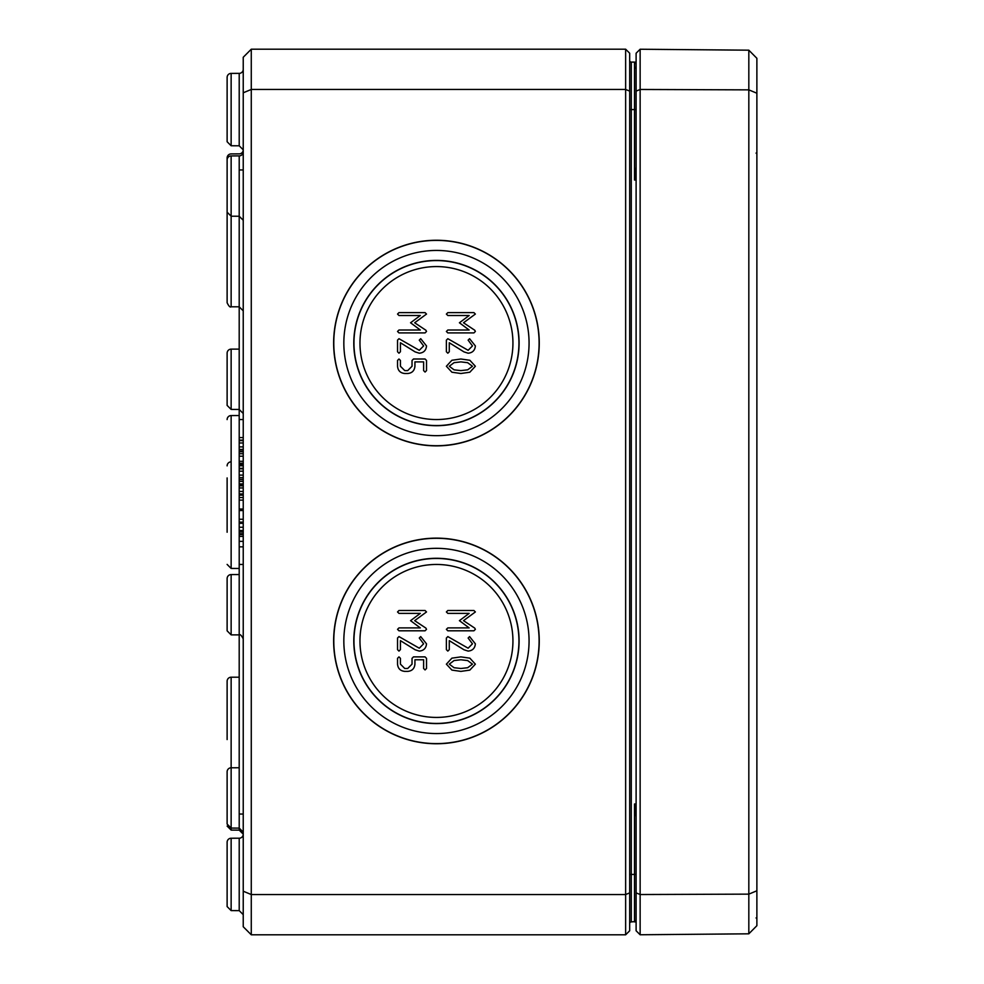 <?xml version="1.0" encoding="UTF-8"?>
<svg xmlns="http://www.w3.org/2000/svg" width="984" height="984" viewBox="0 0 984 984"><rect width="100%" height="100%" fill="white"/><g stroke="black" fill="none" stroke-linecap="round" stroke-linejoin="round"><path stroke-width="1.48" d="M415.1 649.76L419.27 651.088C423.686 650.682 426.097 648.259 426.515 643.831L420.721 636.586L419.27 638.038L423.624 643.831L419.27 648.198L398.975 636.586L397.536 638.038L397.536 649.637L398.975 651.088L400.427 649.637L400.427 640.645L415.1 649.76M463.956 649.76L468.126 651.088C472.529 650.682 474.952 648.259 475.37 643.831L469.577 636.586L468.126 638.038L472.468 643.831L468.126 648.198L447.831 636.586L446.379 638.038L446.379 649.637L447.831 651.088L449.282 649.637L449.282 640.645L463.956 649.76M447.831 630.793L473.919 630.793L475.37 629.342L474.743 628.112L463.513 620.658L475.37 611.95L473.919 610.498L447.831 610.498L446.379 611.95L447.831 613.389L469.159 613.389L459.417 620.658L469.159 627.903L447.831 627.903L446.379 629.342L447.831 630.793M460.881 668.493L454.079 667.718L449.282 664.151L454.079 660.547L460.881 659.772L467.646 660.571L472.468 664.151L467.671 667.718L460.881 668.493M446.379 664.151L451.914 670.104L460.881 671.383L469.835 670.104L475.37 664.151L469.86 658.161L460.881 656.881L451.89 658.161L446.379 664.151M398.975 630.793L425.063 630.793L426.515 629.342L425.887 628.112L414.67 620.658L426.515 611.95L425.063 610.498L398.975 610.498L397.536 611.95L398.975 613.389L420.316 613.389L410.562 620.658L420.316 627.903L398.975 627.903L397.536 629.342L398.975 630.793M426.515 658.333L425.063 656.881L413.489 656.881L412.038 658.333L412.038 664.151L407.696 668.493L404.768 668.493L400.427 664.151L400.427 658.333L398.975 656.881L397.536 658.333L397.536 664.151C397.954 668.542 400.365 670.953 404.768 671.383L407.696 671.383C412.087 670.977 414.498 668.554 414.928 664.126L414.928 659.772L423.624 659.772L423.624 668.493L425.063 669.932L426.515 668.493L426.515 658.333M436.453 564.459A76.481 76.481 0 0 0 370.218 679.181A76.481 76.481 0 0 0 502.689 679.181A76.481 76.481 0 0 0 436.453 564.459M415.1 351.878L419.27 353.207C423.686 352.801 426.097 350.378 426.515 345.938L420.721 338.705L419.27 340.144L423.624 345.938L419.27 350.304L398.975 338.705L397.536 340.144L397.536 351.755L398.975 353.207L400.427 351.755L400.427 342.752L415.1 351.878M463.956 351.878L468.126 353.207C472.529 352.801 474.952 350.378 475.37 345.938L469.577 338.705L468.126 340.144L472.468 345.938L468.126 350.304L447.831 338.705L446.379 340.144L446.379 351.755L447.831 353.207L449.282 351.755L449.282 342.752L463.956 351.878M447.831 332.912L473.919 332.912L475.37 331.46L474.743 330.23L463.513 322.777L475.37 314.068L473.919 312.617L447.831 312.617L446.379 314.068L447.831 315.507L469.159 315.507L459.417 322.777L469.159 330.009L447.831 330.009L446.379 331.46L447.831 332.912M460.881 370.611L454.079 369.836L449.282 366.257L454.079 362.666L460.881 361.891L467.646 362.69L472.468 366.257L467.671 369.836L460.881 370.611M446.379 366.257L451.914 372.223L460.881 373.502L469.835 372.223L475.37 366.257L469.86 360.279L460.881 359L451.89 360.279L446.379 366.257M398.975 332.912L425.063 332.912L426.515 331.46L425.887 330.23L414.67 322.777L426.515 314.068L425.063 312.617L398.975 312.617L397.536 314.068L398.975 315.507L420.316 315.507L410.562 322.777L420.316 330.009L398.975 330.009L397.536 331.46L398.975 332.912M426.515 360.452L425.063 359L413.489 359L412.038 360.452L412.038 366.257L407.696 370.611L404.768 370.611L400.427 366.257L400.427 360.452L398.975 359L397.536 360.452L397.536 366.257C397.954 370.648 400.365 373.071 404.768 373.502L407.696 373.502C412.087 373.096 414.498 370.673 414.928 366.233L414.928 361.891L423.624 361.891L423.624 370.611L425.063 372.05L426.515 370.611L426.515 360.452M436.453 266.578A76.481 76.481 0 0 0 370.218 381.3A76.481 76.481 0 0 0 502.689 381.3A76.481 76.481 0 0 0 436.453 266.578M436.453 538.137A102.803 102.803 0 0 1 525.481 692.342A102.803 102.803 0 0 1 347.413 692.342A102.803 102.803 0 0 1 436.453 538.137M436.453 538.297A102.644 102.644 0 0 0 347.549 692.269A102.644 102.644 0 0 0 525.345 692.269A102.644 102.644 0 0 0 436.453 538.297M436.453 548.322A92.619 92.619 0 0 0 356.245 687.25A92.619 92.619 0 0 0 516.662 687.25A92.619 92.619 0 0 0 436.453 548.322M436.453 558.457A82.484 82.484 0 0 0 365.015 682.183A82.484 82.484 0 0 0 507.892 682.183A82.484 82.484 0 0 0 436.453 558.457M436.453 558.285A82.656 82.656 0 0 1 508.027 682.269A82.656 82.656 0 0 1 364.867 682.269A82.656 82.656 0 0 1 436.453 558.285M436.453 240.256A102.803 102.803 0 0 1 525.481 394.461A102.803 102.803 0 0 1 347.413 394.461A102.803 102.803 0 0 1 436.453 240.256M436.453 240.403A102.644 102.644 0 0 0 347.549 394.387A102.644 102.644 0 0 0 525.345 394.387A102.644 102.644 0 0 0 436.453 240.403M436.453 250.44A92.619 92.619 0 0 0 356.245 389.369A92.619 92.619 0 0 0 516.662 389.369A92.619 92.619 0 0 0 436.453 250.44M436.453 260.575A82.484 82.484 0 0 0 365.015 384.301A82.484 82.484 0 0 0 507.892 384.301A82.484 82.484 0 0 0 436.453 260.575M436.453 260.403A82.656 82.656 0 0 1 508.027 384.387A82.656 82.656 0 0 1 364.867 384.387A82.656 82.656 0 0 1 436.453 260.403M243.232 92.791L243.232 926.744L251.277 934.8L625.639 934.8L629.674 930.778L629.674 53.222L625.639 49.2L251.277 49.2L243.232 57.256L243.232 92.791L251.277 89.458L251.277 49.2M636.107 167.268L634.508 180.023L636.107 175.595M636.107 62.496L634.508 62.103L636.107 63.714L635.713 62.632M634.741 62.115L636.107 63.714A1.611 1.611 0 0 0 634.508 62.103L636.107 62.103M629.674 874.419L631.273 874.419L631.273 62.09L634.52 62.103L634.508 180.023L636.107 180.023M634.901 921.848A1.611 1.611 0 0 0 636.107 920.286A1.611 1.611 0 0 1 634.508 921.897L636.107 920.286L634.877 921.86M629.674 923.521A1.611 1.611 0 0 1 631.273 921.91A1.611 1.611 0 0 0 629.674 923.521A1.611 1.611 0 0 1 631.273 921.91L636.107 921.504M636.107 808.393L634.508 803.977L636.107 816.732M636.107 920.286A1.611 1.611 0 0 1 634.508 921.897L636.107 921.897M636.107 63.714A1.611 1.611 0 0 0 634.901 62.152A1.611 1.611 0 0 1 636.107 63.714M631.273 62.09A1.611 1.611 0 0 1 629.674 60.479M227.12 900.581L227.12 906.584L231.142 910.606L231.142 838.233A4.022 4.022 0 0 0 227.12 842.255L227.12 848.257M227.12 77.416L227.12 141.745L231.142 145.767L231.142 73.394A4.022 4.022 0 0 0 227.12 77.416A4.022 4.022 0 0 1 231.142 73.394L239.21 73.37A4.022 4.022 0 0 0 243.232 69.335M227.12 842.255L227.12 906.584L231.142 910.606L239.21 910.63L243.232 914.653M243.232 891.209L251.277 894.542L251.277 89.458L625.639 89.458L625.639 934.8M251.277 934.8L251.277 894.542L625.639 894.542L629.674 892.882M629.674 91.118L625.639 89.458L625.639 49.2M243.232 149.851A4.022 4.022 0 0 1 239.21 153.873L231.142 153.91A4.022 4.022 0 0 0 227.12 157.932L227.12 302.764C228.817 306.245 230.158 307.586 231.142 306.787L231.142 155.915L239.21 155.89A4.022 4.022 0 0 0 243.232 151.868A4.022 4.022 0 0 1 239.21 155.89L239.21 169.961M227.12 256.492L227.12 204.192M231.142 73.394L239.21 73.37A4.022 4.022 0 0 0 243.232 69.347M231.142 155.915A4.022 4.022 0 0 0 227.12 159.937L227.12 212.187L231.142 216.209L239.198 216.246M227.12 532.246L227.12 477.916M239.198 568.469L231.142 568.444L227.12 564.41L231.142 568.444L231.142 415.555A4.022 4.022 0 0 0 227.12 419.59M231.142 838.233L239.21 838.208A4.022 4.022 0 0 0 243.232 834.174A4.022 4.022 0 0 1 239.21 838.208L239.21 910.63M239.198 767.754L231.142 767.791A4.022 4.022 0 0 0 227.12 771.813L227.12 824.063L231.142 828.085L231.142 677.213A4.022 4.022 0 0 0 227.12 681.236L227.12 713.412M231.142 461.853A4.022 4.022 0 0 0 227.12 465.875M231.142 349.136A4.022 4.022 0 0 0 227.12 353.17L227.12 405.408L231.142 409.43L231.142 349.136L239.198 349.111M231.142 574.57A4.022 4.022 0 0 0 227.12 578.592L227.12 630.83L231.142 634.864L231.142 574.57L239.198 574.533M227.12 739.562L227.12 681.236M243.232 437.585L239.198 437.585L239.198 449.442L243.232 449.442M243.232 440.119L239.198 440.119L243.232 440.119M243.232 446.896L239.198 446.896M243.232 465.776L239.198 465.776L239.198 477.634L243.232 477.634M243.232 468.322L239.198 468.322L243.232 468.322M243.232 475.1L239.198 475.1M243.232 481.373L239.198 481.373L239.198 493.968L243.232 493.968M243.232 483.919L239.198 483.919M243.232 495.137L239.198 495.137L239.198 530.487L243.232 530.487M243.232 509.023L239.198 509.023M243.232 500.13L239.198 500.13L243.232 500.13M243.232 497.535L239.198 497.535M243.232 527.252L239.198 527.252M243.232 451.066L239.198 451.066L239.198 463.255L243.232 463.255L239.198 463.255M239.198 462.591L239.198 465.776M239.198 531.569L239.198 533.759L243.232 533.759L239.198 533.759M239.198 529.724L239.198 532.012L243.232 532.012M243.232 564.459L239.198 564.459L239.198 814.039L243.232 814.039M243.232 169.961L239.198 169.961L239.198 419.541L243.232 419.541M239.198 477.277L239.198 481.373M243.232 491.434L239.198 491.434M243.232 485.838L239.198 485.838M243.232 485.407L239.198 485.407L243.232 485.407M239.198 534.607L243.232 534.607L239.198 534.607L239.198 546.846L243.232 546.846M243.232 510.548L239.198 510.548M243.232 519.269L239.198 519.269M243.232 523.328L239.198 523.328M243.232 522.135L239.198 522.135M243.232 481.188L239.198 481.188M243.232 484.079L239.198 484.079M243.232 453.722L239.198 453.722M243.232 451.754L239.198 451.754M756.88 93.222L756.88 58.302L748.824 50.184L748.824 933.816L756.88 925.698L756.88 93.222L748.824 89.864L640.141 89.47L640.141 49.237L748.824 50.184M640.141 49.237L636.107 53.222L636.107 930.778L640.141 934.763L748.824 933.816M756.88 890.778L748.824 894.136L640.141 894.53L640.141 89.47L636.107 91.118M640.141 934.763L640.141 894.53L636.107 892.882M636.107 109.581L629.674 109.581M636.107 874.419L634.508 874.419L634.508 803.977L636.107 803.977M631.273 921.91L631.273 874.419L634.508 874.419L634.52 921.897M239.21 73.37L239.21 145.792L243.232 149.826M239.21 419.541L239.21 437.585M239.21 449.442L239.21 451.066M239.21 493.968L239.21 495.137M239.21 533.759L239.21 534.607M239.21 546.846L239.21 564.459M239.21 814.039L239.21 830.127L243.232 834.149M227.12 826.068L231.142 830.09L231.142 828.085L239.21 828.11L243.232 832.132M243.232 442.984L239.198 442.984M243.232 440.611L239.198 440.611M243.232 471.176L239.198 471.176M243.232 468.814L239.198 468.814M243.232 464.706L239.198 464.706M243.232 487.953L239.198 487.953M243.232 479.392L239.198 479.392M243.232 541.348L239.198 541.348M243.232 536.391L239.198 536.391M243.232 461.299L239.198 461.299M243.232 456.207L239.198 456.207M635.799 62.73L635.184 62.25M634.741 921.885L635.947 921.036M634.52 68.536L636.107 66.924L634.52 68.536M231.142 306.787L239.198 306.811M239.21 306.811L243.232 310.846M231.142 145.767L239.21 145.792M239.21 216.246L243.232 220.268M231.142 415.555L239.198 415.531M231.142 409.43L239.198 409.467M239.21 409.467L243.232 413.489M231.142 634.864L239.198 634.889M239.21 634.889C240.194 634.09 241.535 635.43 243.232 638.911M231.142 830.09L239.21 830.127M231.142 677.213L239.198 677.189M756.081 917.924L756.88 918.736L756.081 917.924M756.081 153.086L756.88 153.898L756.081 153.086"/></g></svg>
